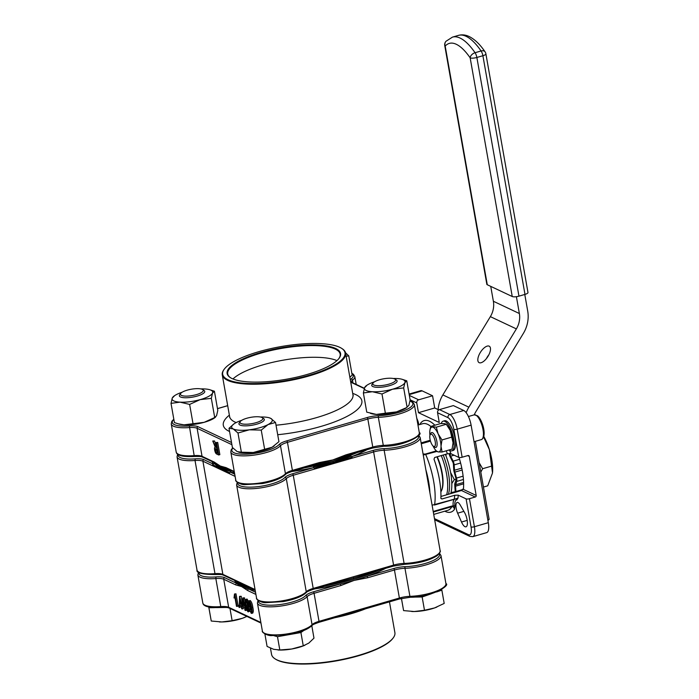 <?xml version="1.0" encoding="UTF-8"?>
<svg xmlns="http://www.w3.org/2000/svg" width="699" height="699" viewBox="0 0 699 699"><rect width="100%" height="100%" fill="white"/><g stroke="black" fill="none" stroke-linecap="round" stroke-linejoin="round"><path stroke-width="1.05" d="M459.025 457.487A38.655 13.534 73.8 0 1 462.354 471.03A38.655 13.534 73.8 0 1 463.393 489.405L476.194 495.451L469.317 456.421L467.631 455.634M467.107 519.864A9.017 3.154 73.8 0 1 465.98 526.81A9.017 3.154 73.8 0 1 461.515 522.031L457.635 513.188A7.733 2.709 73.8 0 1 457.155 502.441A7.733 2.709 73.8 0 1 460.204 504.984L464.512 512.454A9.017 3.154 73.8 0 1 467.107 519.864M416.77 418.282L417.32 419.54A7.733 2.709 73.8 0 1 418.771 424.337A7.733 2.709 73.8 0 1 418.85 424.809M440.938 496.456L461.471 490.506L462.773 489.117L463.393 489.405M353.397 576.771L334.419 582.276L334.463 583.053L353.615 577.994L372.331 572.07L372.375 571.266L353.397 576.771L353.615 577.994L334.061 583.368L334.105 584.146L353.825 579.209L371.501 573.302A86.335 23.871 -10 0 0 378.404 570.463A86.335 23.871 -10 0 1 325 585.954A86.335 23.871 -10 0 0 334.105 584.146M333.44 463.603L352.418 458.098L352.078 457.172L314.201 468.164L314.463 469.108L333.44 463.603L333.231 462.38L351.029 456.176L350.688 455.259A86.335 23.871 -10 0 0 357.591 452.419A86.335 23.871 170 0 1 304.187 467.911A86.335 23.871 -10 0 0 313.292 466.102L333.012 461.165L350.688 455.259M436.788 451.493L423.253 455.04M432.096 505.202L457.985 498.195L456.831 499.916A10.31 3.609 -106.2 0 0 454.9 506.076L454.507 509.326C454.245 507.57 453.38 506.679 451.93 506.644L433.301 512.044M420.23 424.407L420.457 423.402L420.483 424.337M440.894 498.457L441.978 498.972L454.726 495.268L458.221 495.154A47.672 16.697 73.8 0 1 457.985 498.195L454.132 499.339A1.284 0.454 73.8 0 1 454.097 499.339L434.455 505.036M441.978 498.972L440.877 498.212L441.978 498.972M449.719 450.497A47.672 16.697 73.8 0 1 450.916 453.695L447.412 453.808L434.664 457.504L434 459.191A45.103 15.789 73.8 0 1 440.877 498.212M434.463 518.606L468.601 534.709A10.31 3.609 -106.2 0 0 471.039 526.915L466.093 498.868L458.221 495.154M466.093 498.868A2.578 0.716 -10 0 0 469.457 498.684L475.25 497.006L461.471 490.506M439.444 409.623L449.85 414.524L463.76 410.496L453.354 405.586L439.444 409.623A2.578 2.307 115.3 0 0 437.557 412.733L439.278 422.493L418.483 412.681L434.708 407.971L432.559 395.774L418.649 399.811A2.578 2.307 -64.7 0 0 416.761 402.921L418.483 412.681M178.131 454.586A24.482 6.772 -10 0 0 195.178 458.867A14.172 3.923 170 0 1 203.855 459.636L213.37 464.127L214.41 462.642L220.508 467.255L231.177 470.549L231.011 471.519L220.727 468.47L212.636 464.73L212.426 465.683L229.455 473.712L229.622 472.742L220.727 468.47L220.936 469.693M235.222 580.686L241.321 585.299L251.998 588.593M249.464 587.448L241.111 584.084L249.875 587.632L250.784 587.763L249.403 586.88L232.383 578.851L241.111 584.084L241.321 585.299A86.335 23.871 -10 0 0 251.823 588.558M463.76 410.496A12.888 4.509 73.8 0 1 471.109 425.141L488.313 522.695A12.888 4.509 73.8 0 1 486.696 532.621L472.786 536.657A12.888 4.509 73.8 0 0 474.403 526.731A2.578 0.716 170 0 1 471.039 526.915M469.317 456.421A1.284 1.153 -64.7 0 0 467.937 455.538L462.144 457.225A2.578 0.716 170 0 1 458.789 457.408L453.843 429.361A10.31 3.609 -106.2 0 0 447.963 417.635L437.557 412.733M476.194 495.451A1.284 1.153 -64.7 0 1 475.25 497.006M409.098 394.061L420.719 390.689A12.888 4.509 73.8 0 1 422.161 390.872L432.559 395.774M450.916 453.695L458.789 457.408M438.815 409.911L434.708 407.971M433.205 511.467L452.008 506.015L453.188 505.936L454.507 509.326A47.672 16.697 73.8 0 1 444.844 511.187M454.577 499.208A11.595 4.063 73.8 0 0 453.188 505.936A1.284 0.568 174.4 0 1 454.9 506.076M455.556 498.964A1.284 1.197 -89 0 1 456.831 499.916M423.07 453.992L425.394 454.062L436.228 450.916L438.273 451.938L442.1 452.008L452.078 449.108L453.066 442.782A12.888 4.509 -106.2 0 0 450.173 430.357L453.066 442.782A12.888 4.509 -106.2 0 1 452.978 444.634L452.961 444.835M353.825 579.209L353.615 577.994L371.545 572.498L371.501 573.302M240.893 582.861L241.111 584.084L235.904 581.166M232.889 579.62L233.754 579.733M372.069 572.236L371.545 572.498L372.069 572.236M229.622 472.742L231.011 471.519M231.011 470.514A86.335 23.871 170 0 1 220.508 467.255L220.727 468.47L214.2 463.594M352.078 457.172L351.029 456.176M333.012 461.165L333.231 462.38L313.554 467.046L313.292 466.102M237.704 482.677A24.482 6.772 -10 0 0 257.381 486.722A24.482 6.772 -10 0 0 284.869 477.504A14.172 3.923 170 0 1 292.514 473.791L313.729 467.64L314.201 468.164M291.666 471.545A87.62 24.229 170 0 0 313.729 467.64L313.554 467.046M212.199 461.646A87.62 24.229 170 0 0 213.37 464.127L212.636 464.73M437.277 456.753A26.029 9.113 73.8 0 1 442.712 476.517A26.029 9.113 73.8 0 1 441.681 490.279L441.349 490.995A26.676 9.34 -106.2 0 0 442.397 476.901A26.676 9.34 -106.2 0 0 436.927 456.849M440.868 491.904A26.676 9.34 -106.2 0 0 441.349 490.995M450.724 493.616A33.893 11.866 -106.2 0 0 451.248 476.508A33.893 11.866 -106.2 0 0 445.394 454.394M449.02 476.989A33.5 11.734 -106.2 0 0 443.201 455.032A33.5 11.734 73.8 0 1 445.263 460.702A33.5 11.734 73.8 0 1 448.382 494.298A33.5 11.734 -106.2 0 0 449.02 476.989M441.279 455.591A33.893 11.866 73.8 0 1 443.323 461.218A33.893 11.866 73.8 0 1 446.617 494.813M455.931 492.113A3.862 1.354 -106.2 0 0 455.914 491.519L455.565 486.172A3.862 1.354 73.8 0 1 455.678 484.722L456.718 481.419A3.862 1.354 -106.2 0 0 456.491 478.072L454.857 472.122A3.862 1.354 73.8 0 1 454.516 470.226L454.167 464.879A3.862 1.354 -106.2 0 0 453.144 461.157L450.645 456.185A3.862 1.354 73.8 0 1 449.955 454.359L449.719 453.494M454.813 491.843A2.062 0.725 73.8 0 1 454.787 491.843L454.839 491.834A2.062 0.725 73.8 0 0 455.136 490.742L454.726 484.564A2.062 0.725 -106.2 0 1 454.787 483.787L455.984 479.968A2.062 0.725 73.8 0 0 455.87 478.186L453.974 471.301A2.062 0.725 -106.2 0 1 453.791 470.287L453.389 464.11A2.062 0.725 73.8 0 0 452.838 462.118L449.955 456.377A2.062 0.725 -106.2 0 1 449.588 455.399L449.064 453.511M451.816 493.302L452.026 492.612A2.062 0.725 -106.2 0 1 452.288 492.288L452.314 492.279A2.062 0.725 -106.2 0 0 452.288 492.288L454.787 491.843M483.437 487.063L487.719 485.822L492.472 473.092A28.344 9.926 -106.2 0 0 492.498 472.9A28.344 9.926 -106.2 0 0 489.405 449.737L492.498 472.9M480.807 472.122L482.616 468.723L491.974 466.006M482.616 468.723L479.138 462.651M483.673 437.058L489.405 449.737A28.344 9.926 -106.2 0 0 483.83 436.499M489.169 346.162A9.664 4.281 122.7 0 1 489.387 346.285A9.664 4.281 122.7 0 1 487.911 356.49A9.664 4.281 122.7 0 1 479.156 362.667A9.664 4.281 122.7 0 1 478.937 362.545A9.664 4.281 122.7 0 1 480.405 352.34A9.664 4.281 122.7 0 1 489.169 346.162M438.142 409.588A29.891 26.754 -64.7 0 1 442.86 394.918L490.366 316.638A20.621 18.454 115.3 0 0 493.372 301.26L490.742 286.38M493.372 301.26L519.366 313.528L516.404 296.691M474.263 414.822A20.621 18.454 -64.7 0 1 475.862 411.676L523.368 333.397A29.891 26.754 115.3 0 0 527.719 311.107L524.783 294.462M519.366 313.528A20.621 18.454 -64.7 0 1 516.369 328.897L490.366 316.638M442.86 394.918L468.863 407.176L516.369 328.897M468.863 407.176A29.891 26.754 115.3 0 0 466.172 412.698M487.788 519.741L489.134 519.348L475.381 441.331M489.134 519.348A64.43 22.56 73.8 0 1 487.928 520.554M486.408 358.604A9.664 4.281 122.7 0 1 488.907 354.716M458.5 35.369C462.03 34.426 465.595 34.819 469.186 36.54C474.752 39.319 480.038 44.413 485.062 51.822A5.155 3.32 145.4 0 0 481.087 50.975A68.292 23.915 -106.2 0 0 466.128 36.331A68.292 23.915 -106.2 0 0 458.5 35.369L452.471 37.117L446.014 41.258A5.155 4.718 42.2 0 0 445.193 46.073L487.282 284.746L512.236 296.516L470.156 57.842A63.137 22.106 -106.2 0 0 456.325 44.299A63.137 22.106 -106.2 0 0 445.193 46.073A5.155 1.424 -10 0 1 444.756 45.618L486.836 284.292A5.155 1.424 170 0 0 487.282 284.746M524.984 294.401L482.895 55.728A5.155 1.424 -10 0 0 485.892 53.858L527.981 292.531A5.155 1.424 170 0 1 524.984 294.401L518.955 296.158A5.155 1.424 170 0 1 512.236 296.516M452.471 37.117A68.292 23.915 73.8 0 1 460.099 38.078A68.292 23.915 73.8 0 1 475.058 52.722A5.155 3.32 145.4 0 0 470.156 57.842A5.155 1.424 -10 0 0 476.867 57.475L518.955 296.158M390.4 383.681A11.595 3.207 -10 0 0 394.979 379.12A11.595 3.207 -10 0 0 377.993 380.239A11.595 3.207 -10 0 0 373.1 382.982A11.595 3.207 -10 0 0 377.556 385.691A11.595 3.207 -10 0 0 390.4 383.681M394.979 379.12L396.385 380.029A12.888 3.565 170 0 1 397.102 380.946A12.888 3.565 170 0 1 391.309 385.097A12.888 3.565 170 0 1 378.613 387.333A12.888 3.565 170 0 1 371.728 385.42A12.888 3.565 170 0 1 372.086 384.31L373.1 382.982M412.358 597.129L422.144 596.972L424.485 610.262L414.236 611.529L403.594 610.603L401.427 598.458M401.453 598.449L403.594 610.603M436.56 591.974L441.855 590.139L444.197 603.429L434.533 607.947L424.485 610.262M422.144 596.972L431.344 593.783M441.855 590.139L441.724 589.432M411.694 611.503A20.621 5.706 -10 0 0 411.86 611.511A20.621 5.706 -10 0 0 414.236 611.529A20.621 5.706 -10 0 0 434.533 607.947A20.621 5.706 -10 0 0 436.718 607.125A20.621 5.706 -10 0 0 436.875 607.064M406.757 380.798L401.864 379.225A20.621 5.706 170 0 1 404.913 382.615L406.757 380.798L410.147 399.994L408.906 405.298L407.063 407.115L403.673 387.919L404.913 382.615A20.621 5.706 170 0 1 392.523 389.212L403.673 387.919M385.367 413.188L376.368 414.411A20.621 5.706 170 0 0 396.516 411.894A20.621 5.706 170 0 0 406.853 407.508L396.516 411.894L385.367 413.188L381.986 393.991L392.523 389.212A20.621 5.706 170 0 1 372.366 391.728L381.986 393.991M363.375 392.952L372.366 391.728A20.621 5.706 170 0 1 364.607 387.648L363.375 392.952L366.757 412.148L376.368 414.411A20.621 5.706 170 0 1 371.65 413.712L370.453 413.38M366.459 385.831L364.607 387.648A20.621 5.706 170 0 1 366.66 385.437A20.621 5.706 170 0 1 374.533 381.794M393.231 378.5A20.621 5.706 170 0 1 397.146 378.535A20.621 5.706 170 0 1 401.864 379.225M451.807 483.551L454.333 479.619L456.045 479.13M454.333 479.619L450.628 472.55M446.102 456.229L445.901 454.245M433.214 446.119A6.44 2.254 73.8 0 1 430.357 440.676A6.44 2.254 73.8 0 1 430.121 434.822A6.44 2.254 73.8 0 1 431.982 434.525A6.44 2.254 73.8 0 1 435.32 442.318A6.44 2.254 73.8 0 1 433.459 446.303A6.44 2.254 73.8 0 1 433.214 446.119M430.121 434.822L430.794 433.38A7.733 2.709 73.8 0 1 431.606 432.567A7.733 2.709 73.8 0 1 433.022 433.031A7.733 2.709 73.8 0 1 436.788 440.99A7.733 2.709 73.8 0 1 435.914 447.412A7.733 2.709 73.8 0 1 434.787 447.159L433.459 446.303M448.994 450.007A15.465 5.417 -106.2 0 0 450.016 450.654A15.465 5.417 -106.2 0 0 451.746 450.872A15.465 5.417 -106.2 0 0 453.223 436.744A15.465 5.417 -106.2 0 0 444.861 421.383A15.465 5.417 -106.2 0 0 443.131 421.174A15.465 5.417 -106.2 0 0 441.226 423.515M451.746 450.872L453.135 450.471A15.465 5.417 -106.2 0 0 454.612 436.342A15.465 5.417 -106.2 0 0 446.25 420.981A15.465 5.417 -106.2 0 0 444.52 420.763L443.131 421.174M436.316 427.159L430.741 426.434L440.719 423.533L444.547 423.594L446.294 424.267L447.509 425.778A12.888 4.509 -106.2 0 1 450.173 430.357L446.294 424.267L436.316 427.159L438.116 433.852A12.888 4.509 -106.2 0 0 432.489 427.098A12.888 4.509 -106.2 0 0 429.841 430.899A12.888 4.509 -106.2 0 0 429.754 432.76A12.888 4.509 -106.2 0 0 429.937 435.39M430.741 426.434L429.964 429.929M442.1 452.008L441.008 446.277L441.995 439.951L451.973 437.05M441.995 439.951L438.116 433.852A12.888 4.509 -106.2 0 1 441.008 446.277A12.888 4.509 -106.2 0 1 438.273 451.938A12.888 4.509 -106.2 0 1 435.311 449.763L436.211 450.899M432.987 445.918A12.888 4.509 -106.2 0 0 435.311 449.763M393.153 637.995L392.742 638.528A62.106 17.178 170 0 1 338.77 660.459A62.106 17.178 170 0 1 277.433 660.197A62.106 17.178 170 0 1 275.589 659.183L275.022 658.825A62.622 17.318 -10 0 0 276.883 659.847A62.622 17.318 -10 0 0 338.727 660.101A62.622 17.318 -10 0 0 393.153 637.995A62.622 17.318 -10 0 0 394.891 632.63L389.465 601.856M270.452 648.148L271.553 654.378A62.622 17.318 -10 0 0 275.022 658.825M255.205 590.358A86.335 23.871 170 0 1 248.695 589.012A86.335 23.871 170 0 1 241.539 586.522A86.335 23.871 170 0 1 236.699 583.359A86.335 23.871 170 0 1 234.637 580.485M235.345 580.86A86.335 23.871 -10 0 0 241.321 585.299M385.533 568.392A86.335 23.871 170 0 1 366.888 576.308A86.335 23.871 170 0 1 354.043 580.423A86.335 23.871 170 0 1 340.151 584.058A86.335 23.871 170 0 1 314.934 588.873M249.552 609.816L251.098 612.141C251.71 611.721 251.771 610.402 251.291 608.182L250.504 608.96L248.529 604.382C248.101 602.066 248.302 600.913 249.132 600.904C250.408 602.32 251.238 604.513 251.614 607.492C252.391 610.935 252.278 612.892 251.273 613.381L249.552 609.816L251.221 609.572L251.596 610.839M250.294 600.572L248.8 600.86L250.294 600.572C251.57 601.979 252.4 604.181 252.776 607.16C253.554 610.594 253.44 612.56 252.435 613.049M242.841 597.933L243.348 598.178L244.746 606.094L245.358 606.383L245.524 610.533L244.991 610.271L244.458 607.265L242.632 606.409L242.378 604.985L242.841 597.933L244.51 597.837L245.139 601.402M246.441 608.82L246.686 610.192L245.524 610.533M239.53 596.378L242.3 606.243L241.688 605.963L242.221 608.969L241.679 608.715L241.146 605.701L239.329 604.845L239.53 596.378L241.199 596.282L242.474 603.525M243.016 606.583L243.374 608.637L242.221 608.969M239.495 605.203L240.342 607.195L239.18 607.536L238.333 605.535L239.495 605.203M234.034 597.995L234.488 594.001L236 593.827L238.176 606.182L236.48 606.26L234.777 596.596L234.034 597.995L234.969 597.715M255.921 594.421L247.752 590.568L241.539 586.522L235.755 584.914A1.284 1.153 -64.7 0 1 236.699 583.359L224.667 577.68A14.172 3.923 170 0 0 215.991 576.92L215.834 578.545A25.767 7.13 170 0 1 200.063 577.147A25.767 7.13 170 0 1 197.861 574.901L202.806 602.949A25.767 7.13 -10 0 0 205.008 605.194A25.767 7.13 -10 0 0 220.779 606.592L215.834 578.545A12.888 3.565 -10 0 1 223.724 579.235L228.669 607.282L260.867 622.468M247.044 599.034L245.882 599.375L247.07 601.114L248.372 606.286C249.106 609.519 249.01 611.389 248.084 611.878C246.799 610.332 245.969 608.034 245.602 604.976C244.868 601.743 244.965 599.873 245.882 599.375L247.044 599.034L248.442 601.35M249.884 608.34L249.997 609.685M249.901 611.153L248.084 611.878M340.894 585.526L314.069 593.302L319.015 621.35L399.391 598.038L394.446 569.991L367.622 577.767L354.043 580.423L340.894 585.526A1.284 0.454 -106.2 0 0 340.151 584.058L313.335 591.843A14.172 3.923 170 0 0 305.681 595.548A24.482 6.772 -10 0 1 284.109 603.91A24.482 6.772 -10 0 1 260.57 603.691A24.482 6.772 -10 0 1 258.516 600.729M247.752 590.568A1.284 1.153 -64.7 0 1 248.695 589.012L255.537 592.236M367.622 577.767A1.284 0.454 -106.2 0 0 366.888 576.308L393.712 568.523A14.172 3.923 170 0 1 405.28 566.662A24.482 6.772 -10 0 0 430.06 561.847A24.482 6.772 -10 0 0 439.173 553.765M234.488 594.001L236 593.827M234.838 594.159L237.022 606.514M238.333 605.535L240.028 605.456M238.875 605.797L239.18 607.536M240.037 596.614L241.199 596.282M241.435 604.53L242.431 604.242M239.608 603.674L240.893 604.277L239.923 598.772L239.608 603.674L240.736 603.342M243.348 598.178L244.51 597.837M244.746 606.094L245.751 605.806M245.358 606.383L245.838 606.243M245.602 607.807L246.144 607.649M242.911 605.229L244.204 605.841L243.235 600.327L242.911 605.229L244.038 604.906M247.07 601.114L248.232 600.773M248.145 610.542L247.874 610.62C248.407 609.912 248.39 608.383 247.83 606.024L246.083 600.633C245.559 601.35 245.585 602.879 246.144 605.229L248.023 610.638M248.372 606.286L248.931 606.12M246.861 601.874L247.297 604.888L246.144 605.229M247.297 604.888L248.267 609.047M250.059 609.912L251.221 609.572M252.767 613.093L251.273 613.381M251.928 608.654L250.504 608.96M249.438 602.206L249.089 604.722L250.408 607.746L250.749 605.395L249.263 602.189M251.614 607.492L252.776 607.16M250.093 603.123L250.242 604.39L249.089 604.722M250.242 604.39L250.897 606.557M335.669 348.486A57.598 15.928 170 0 1 338.971 358.447A57.598 15.928 170 0 1 288.914 378.779A57.598 15.928 170 0 1 232.042 378.543A57.598 15.928 170 0 1 230.329 377.609A57.598 15.928 170 0 1 262.728 351.947A57.598 15.928 170 0 1 335.669 348.486M338.762 358.718A57.082 15.789 -10 0 0 340.151 354.087A57.082 15.789 -10 0 0 335.293 349.107A57.082 15.789 -10 0 0 270.819 350.566A57.082 15.789 -10 0 0 227.725 373.913A57.082 15.789 -10 0 0 230.618 377.783M227.979 379.723A62.106 17.178 -10 0 0 306.634 375.983A62.106 17.178 -10 0 0 341.575 348.32A62.106 17.178 -10 0 0 339.723 347.307A62.106 17.178 -10 0 0 278.394 347.053A62.106 17.178 -10 0 0 224.414 368.976A62.106 17.178 -10 0 0 227.979 379.723M341.575 348.32L342.134 348.679A62.622 17.318 170 0 1 345.612 353.126A62.622 17.318 170 0 1 298.324 378.744A62.622 17.318 170 0 1 227.603 380.343A62.622 17.318 170 0 1 222.265 374.874A62.622 17.318 170 0 1 224.012 369.509L224.414 368.976M220.508 467.255A86.335 23.871 170 0 1 214.453 462.712M231.902 444.678L197.101 428.269L202.046 456.316L214.077 461.987A1.284 1.153 -64.7 0 0 214.689 462.817L217.424 464.433A86.335 23.871 -10 0 0 220.29 466.041A86.335 23.871 -10 0 0 225.034 467.849L226.686 468.479A1.284 1.153 115.3 0 1 226.074 467.648L234.244 471.502M319.155 463.516A86.335 23.871 -10 0 0 321.068 463.061A86.335 23.871 -10 0 0 332.794 459.942A86.335 23.871 -10 0 0 343.55 456.552A86.335 23.871 -10 0 0 345.647 455.818A1.284 0.454 73.8 0 0 345.787 455.835L345.787 455.835A1.284 0.454 73.8 0 0 345.953 454.848L372.777 447.063A12.888 3.565 170 0 1 383.288 445.377A25.767 7.13 -10 0 0 419.295 432.602C424.337 434.271 404.441 446.547 383.865 446.242A1.284 0.568 88.2 0 0 384.039 446.18M372.471 448.042A1.284 0.454 73.8 0 0 372.611 448.059A1.284 0.454 73.8 0 0 372.777 447.063L367.831 419.016L287.446 442.336L292.392 470.383L319.216 462.598L332.794 459.942L345.953 454.848M212.758 441.008L216.262 447.596L216.952 447.919L216 442.537L216.541 442.79L218.691 454.988L216.786 454.088C215.816 453.677 215.109 452.314 214.654 449.999C214.348 448.12 214.549 447.194 215.275 447.203L212.758 441.008L214.532 440.964L216.716 446.556M216 442.537L217.704 442.458L219.853 454.647L218.691 454.988M214.077 461.987L220.29 466.041L226.074 467.648M319.216 462.598A1.284 0.454 73.8 0 1 319.05 463.594L319.05 463.594A1.284 0.454 73.8 0 1 318.91 463.577M232.977 378.954A57.082 15.789 170 0 1 283.261 360.16A57.082 15.789 170 0 1 336.944 360.623M213.378 441.296L214.532 440.964M216.262 447.596L216.865 447.421M216.541 442.79L217.704 442.458M215.939 448.749L215.196 450.252L216.498 452.646L217.905 453.31L217.206 449.343L215.423 448.636M216.288 448.915L216.358 449.911L215.196 450.252M216.358 449.911L217.651 452.305L216.498 452.646M241.81 423.804A11.595 3.207 -10 0 0 256.463 422.572A11.595 3.207 -10 0 0 262.195 417.644A11.595 3.207 -10 0 0 261.024 417.154A11.595 3.207 -10 0 0 249.534 417.574A11.595 3.207 -10 0 0 240.316 421.497A11.595 3.207 -10 0 0 241.81 423.804M262.195 417.644L263.602 418.544A12.888 3.565 170 0 1 264.318 419.461A12.888 3.565 170 0 1 255.519 424.503A12.888 3.565 170 0 1 240.954 425.394A12.888 3.565 170 0 1 238.944 423.935A12.888 3.565 170 0 1 239.303 422.825L240.316 421.497M264.886 633.976L267.088 646.435L273.65 649.31L279.818 649.983L277.477 636.684L300.919 632.543L303.261 645.841L291.736 649.004L279.818 649.983M274.052 635.732L277.477 636.684M318.709 622.328A1.284 0.454 -106.2 0 0 318.849 622.346C310.391 625.36 313.012 625.098 311.798 625.684L313.973 638.152L308.809 643.097L303.261 645.841M300.919 632.543L303.794 630.489M278.045 649.991L279.076 650.026A20.621 5.706 -10 0 0 291.736 649.004A20.621 5.706 -10 0 0 303.934 645.64L304.904 645.247M185.646 390.654A11.595 3.207 -10 0 0 180.753 393.397A11.595 3.207 -10 0 0 185.2 396.106A11.595 3.207 -10 0 0 198.053 394.105A11.595 3.207 -10 0 0 202.623 389.544A11.595 3.207 -10 0 0 185.646 390.654M202.623 389.544L204.038 390.444A12.888 3.565 170 0 1 204.755 391.361A12.888 3.565 170 0 1 198.953 395.52A12.888 3.565 170 0 1 186.257 397.757A12.888 3.565 170 0 1 179.372 395.835A12.888 3.565 170 0 1 179.73 394.734L180.753 393.397M208.748 607.02L211.247 621.027L208.905 607.737L214.558 607.641M208.774 607.02L208.905 607.737M229.971 608.445L232.129 620.677L221.88 621.953L211.247 621.027M220.01 607.553L226.214 607.448M246.922 616.439L242.186 618.362L232.129 620.677M219.346 621.927A20.621 5.706 -10 0 0 219.503 621.935A20.621 5.706 -10 0 0 221.88 621.953A20.621 5.706 170 0 0 242.186 618.362A20.621 5.706 -10 0 0 244.37 617.549A20.621 5.706 -10 0 0 244.519 617.488M275.546 422.484L278.936 441.681L272.086 447.238L264.633 449.3L261.243 430.103L268.093 424.555L275.546 422.484L270.758 418.386L269.08 417.749A20.621 5.706 170 0 1 270.758 418.386A20.621 5.706 170 0 1 268.093 424.555A20.621 5.706 170 0 1 249.307 429.815L261.243 430.103M264.633 449.3L253.3 452.498L241.365 452.201L237.975 433.004L249.307 429.815A20.621 5.706 170 0 1 233.186 428.906L237.975 433.004M241.365 452.201L237.188 451.589L232.4 447.491L229.01 428.295L233.186 428.906A20.621 5.706 170 0 1 233.877 423.952A20.621 5.706 170 0 1 235.86 422.738A20.621 5.706 170 0 1 241.74 420.309M233.763 424.04L229.01 428.295M274.2 445.927A20.621 5.706 170 0 1 274.069 446.023A20.621 5.706 170 0 1 272.086 447.238A20.621 5.706 170 0 1 253.3 452.498A20.621 5.706 170 0 1 238.866 452.236A20.621 5.706 170 0 1 238.656 452.174M260.447 417.015A20.621 5.706 170 0 1 269.08 417.749M214.41 391.222L217.791 410.418L216.559 415.722L214.707 417.539L204.169 422.318L184.02 424.835L178.105 423.804L174.409 422.563L171.019 403.367L180.019 402.152L189.63 404.415L200.167 399.636L211.325 398.343L212.557 393.039L214.41 391.222L209.517 389.649A20.621 5.706 170 0 1 212.557 393.039A20.621 5.706 170 0 1 200.167 399.636A20.621 5.706 170 0 1 180.019 402.152A20.621 5.706 170 0 1 172.26 398.063L171.019 403.367M193.011 423.611L189.63 404.415M174.103 396.246L172.26 398.063A20.621 5.706 170 0 1 174.313 395.861A20.621 5.706 170 0 1 182.177 392.218M178.105 423.804L179.302 424.136A20.621 5.706 170 0 0 184.02 424.835A20.621 5.706 170 0 0 204.169 422.318A20.621 5.706 170 0 0 214.506 417.932L215.484 417.224L214.707 417.539L211.325 398.343M200.884 388.915A20.621 5.706 170 0 1 204.798 388.959A20.621 5.706 170 0 1 209.517 389.649M349.876 377.329L352.156 375.075L348.766 355.878L345.542 352.794M346.154 356.219L348.766 355.878M195.178 458.867L195.021 460.492A25.767 7.13 170 0 1 177.048 456.858L177.642 454.236M215.563 574.473L215.441 574.543C202.264 574.499 196.122 572.997 197.004 570.017A25.767 7.13 -10 0 0 214.977 573.661L195.021 460.492A12.888 3.565 -10 0 1 202.911 461.191L222.867 574.36L232.383 578.851M215.441 574.543L214.977 573.661A12.888 3.565 170 0 1 222.867 574.36A1.284 1.153 115.3 0 0 223.47 575.19C222.247 575.041 224.064 574.342 215.441 574.543M461.515 522.031L467.194 520.379M426.774 475.005A39.948 13.989 73.8 0 1 428.103 481.366A39.948 13.989 73.8 0 1 428.976 487.509M256.568 598.117A25.767 7.13 -10 0 0 292.348 598.545A25.767 7.13 -10 0 0 306.258 591.8L286.302 478.632A25.767 7.13 170 0 1 272.392 485.377A25.767 7.13 170 0 1 236.612 484.949L256.568 598.117C255.45 599.104 261.505 603.054 265.891 602.669L283.278 601.586C294.358 599.532 301.924 596.588 305.987 592.761C306.975 592.245 305.175 592.158 313.047 589.414A1.284 0.454 73.8 0 1 312.899 589.397M372.375 571.266L393.589 565.107A12.888 3.565 170 0 1 404.101 563.42A25.767 7.13 -10 0 0 425.132 560.03A25.767 7.13 -10 0 0 440.117 550.646L420.16 437.487A25.767 7.13 170 0 1 405.175 446.862A25.767 7.13 170 0 1 384.153 450.252L404.101 563.42A1.284 0.568 88.2 0 0 404.677 564.294A1.284 0.568 88.2 0 0 404.852 564.224M314.463 469.108L293.257 475.259L313.204 588.427L334.419 582.276M393.284 566.085A1.284 0.454 -106.2 0 0 393.423 566.103A1.284 0.454 -106.2 0 0 393.589 565.107L373.633 451.947L352.418 458.098M425.394 454.062A1.284 0.454 73.8 0 1 425.787 454.682A45.103 15.789 73.8 0 1 434.612 504.73A1.284 0.454 73.8 0 1 434.42 505.054L454.132 499.339A1.284 0.454 73.8 0 0 454.315 499.016A45.103 15.789 -106.2 0 0 454.726 495.268M429.911 492.778A41.232 14.434 -106.2 0 0 425.848 469.737M433.721 514.412L447.727 510.349A45.103 15.789 -106.2 0 0 451.93 506.644A1.284 0.454 73.8 0 0 452.008 506.015M430.811 426.407A45.103 15.789 -106.2 0 0 422.598 423.725L417.967 425.062M421.113 442.895L430.243 440.248M420.457 423.402A47.672 16.697 73.8 0 1 434.874 425.228M447.412 453.808A45.103 15.789 -106.2 0 0 446.25 450.803M457.635 513.188L463.883 511.371M469.457 498.684L474.403 526.731L488.313 522.695M471.109 425.141L457.198 429.177A12.888 4.509 73.8 0 0 449.85 414.524A2.578 2.307 115.3 0 0 447.963 417.635M367.202 449.623A87.62 24.229 170 0 1 351.684 456.63L372.899 450.479A14.172 3.923 170 0 1 384.467 448.618A24.482 6.772 -10 0 0 409.247 443.804A24.482 6.772 -10 0 0 418.36 435.722M249.403 586.88L255.056 589.545M235.1 476.377L229.455 473.712M212.426 465.683L202.911 461.191A1.284 1.153 115.3 0 1 203.855 459.636M234.488 472.865A87.62 24.229 170 0 1 230.399 472.157L234.715 474.193M292.514 473.791A1.284 0.454 73.8 0 1 293.257 475.259A12.888 3.565 -10 0 0 286.302 478.632A1.284 1.162 -137.6 0 0 284.869 477.504M305.987 592.761A1.284 1.162 42.4 0 0 306.258 591.8A12.888 3.565 170 0 1 313.204 588.427A1.284 0.454 73.8 0 1 313.047 589.414L334.131 583.193M384.467 448.618A1.284 0.568 -91.8 0 0 384.153 450.252A12.888 3.565 -10 0 0 373.633 451.947A1.284 0.454 -106.2 0 0 372.899 450.479M453.843 429.361A2.578 0.716 170 0 0 457.198 429.177L462.144 457.225M422.161 390.872L409.195 394.629M409.334 395.424L418.649 399.811M416.761 402.921L410.103 399.784M468.601 534.709A2.578 2.307 115.3 0 0 469.824 536.369L472.786 536.657M430.47 441.095L421.27 443.769M463.629 483.83L455.565 486.172M455.914 491.519L462.616 489.571M463.437 479.47L456.718 481.419M455.678 484.722L463.603 482.424M462.17 469.999L454.857 472.122M456.491 478.072L463.114 476.159M460.606 463.009L454.167 464.879M454.516 470.226L461.794 468.112M454.088 455.189L450.645 456.185M453.144 461.157L459.575 459.287M449.955 454.359L451.423 453.931M475.058 52.722L481.087 50.975A5.155 1.809 -106.2 0 1 482.895 55.728L476.867 57.475A5.155 1.809 73.8 0 0 475.058 52.722M476.578 415.617A12.888 4.509 -106.2 0 0 474.219 414.839L477.522 415.783C482.389 419.54 487.413 436.587 481.401 439.584A12.888 4.509 -106.2 0 0 482.86 428.88A12.888 4.509 -106.2 0 0 476.578 415.617M365.629 608.777A62.622 17.318 170 0 1 334.707 617.741M399.085 599.008A1.284 0.454 -106.2 0 0 399.234 599.026A1.284 0.454 -106.2 0 0 399.391 598.038A12.888 3.565 170 0 1 409.911 596.343A25.767 7.13 -10 0 0 445.918 583.578C450.951 585.238 431.065 597.514 410.479 597.217A1.284 0.568 -91.8 0 1 409.911 596.343L404.966 568.296A12.888 3.565 -10 0 0 394.446 569.991A1.284 0.454 -106.2 0 0 393.712 568.523M410.654 597.147A1.284 0.568 -91.8 0 1 410.479 597.217L399.234 599.026L318.849 622.346A1.284 0.454 -106.2 0 0 319.015 621.35A12.888 3.565 170 0 0 312.06 624.723L307.114 596.675A25.767 7.13 170 0 1 284.406 605.474A25.767 7.13 170 0 1 259.626 605.247A25.767 7.13 170 0 1 257.433 602.992L262.378 631.04A25.767 7.13 -10 0 0 264.572 633.294A25.767 7.13 -10 0 0 289.351 633.521A25.767 7.13 -10 0 0 312.06 624.723A1.284 1.162 -137.6 0 1 311.798 625.684C307.735 629.519 300.168 632.464 289.089 634.517L271.701 635.601C267.315 635.985 261.251 632.027 262.378 631.04M198.953 572.63A24.482 6.772 -10 0 0 201.006 575.592A24.482 6.772 -10 0 0 215.991 576.92M313.335 591.843A1.284 0.454 -106.2 0 1 314.069 593.302A12.888 3.565 -10 0 0 307.114 596.675A1.284 1.162 -137.6 0 0 305.681 595.548M439.522 553.267L440.973 555.53A25.767 7.13 170 0 1 404.966 568.296A1.284 0.568 -91.8 0 1 405.28 566.662M229.281 608.113C228.049 607.973 229.866 607.274 221.251 607.466L220.779 606.592A12.888 3.565 170 0 1 228.669 607.282A1.284 1.153 -64.7 0 0 229.281 608.113L260.972 623.062M235.755 584.914L223.724 579.235A1.284 1.153 -64.7 0 1 224.667 577.68M202.806 602.949C203.06 603.324 202.16 608.471 221.251 607.466L221.365 607.405M222.265 374.874L229.622 416.578A62.622 17.318 -10 0 0 234.96 422.047A62.622 17.318 -10 0 0 236.175 422.58M276.026 425.202A62.622 17.318 -10 0 0 352.96 394.83L353.257 395.59M352.715 393.415A70.354 19.458 170 0 1 355.87 394.664A70.354 19.458 170 0 1 346.407 416.726A70.354 19.458 170 0 1 277.704 434.717M229.578 431.519A70.354 19.458 170 0 1 229.289 431.379A70.354 19.458 170 0 1 229.368 415.162M364.275 388.557L351.055 382.327A14.172 3.923 170 0 1 350.732 382.152M350.313 379.793A14.172 3.923 170 0 1 351.116 379.033A24.482 6.772 -10 0 0 351.912 373.712M227.699 405.7L218.071 408.496A14.172 3.923 170 0 1 217.485 408.662M173.859 419.444A24.482 6.772 -10 0 0 174.383 424.625A24.482 6.772 -10 0 0 189.368 425.944A14.172 3.923 170 0 1 198.044 426.713L231.518 442.502M232.907 448.05A24.482 6.772 -10 0 0 233.947 452.716A24.482 6.772 -10 0 0 257.494 452.935A24.482 6.772 -10 0 0 279.067 444.581A14.172 3.923 170 0 1 286.712 440.868L367.089 417.556A14.172 3.923 170 0 1 378.657 415.687A24.482 6.772 -10 0 0 406.372 409.649A24.482 6.772 -10 0 0 409.981 401.095M198.044 426.713A1.284 1.153 -64.7 0 0 197.101 428.269A12.888 3.565 -10 0 0 189.219 427.57A25.767 7.13 170 0 1 173.439 426.18A25.767 7.13 170 0 1 171.246 423.926L176.192 451.973A25.767 7.13 -10 0 0 194.165 455.617L189.368 425.944M286.712 440.868A1.284 0.454 73.8 0 1 287.446 442.336A12.888 3.565 -10 0 0 280.491 445.709A25.767 7.13 170 0 1 257.791 454.507A25.767 7.13 170 0 1 233.003 454.271A25.767 7.13 170 0 1 230.81 452.026L235.755 480.073A25.767 7.13 -10 0 0 258.001 483.28A25.767 7.13 -10 0 0 285.437 473.756L280.491 445.709A1.284 1.162 42.4 0 0 279.067 444.581M356.193 384.441L354.786 376.464A25.767 7.13 170 0 1 352.488 380.212L352.96 382.921M419.295 432.602L414.35 404.555A25.767 7.13 170 0 1 378.342 417.32L383.288 445.377A1.284 0.568 88.2 0 0 383.865 446.242L372.611 448.059L343.55 456.552M351.116 379.033A1.284 1.101 -128 0 1 352.488 380.212A12.888 3.565 -10 0 0 351.326 382.056L351.335 382.091M378.657 415.687A1.284 0.568 88.2 0 0 378.342 417.32A12.888 3.565 -10 0 0 367.831 419.016A1.284 0.454 73.8 0 0 367.089 417.556M235.755 480.073C234.637 481.061 240.692 485.01 245.078 484.625L262.466 483.542C273.545 481.489 281.112 478.544 285.175 474.717A1.284 1.162 42.4 0 0 285.437 473.756A12.888 3.565 170 0 1 292.392 470.383A1.284 0.454 73.8 0 1 292.234 471.371A1.284 0.454 73.8 0 1 292.086 471.353M176.192 451.973C176.436 452.349 175.545 457.496 194.628 456.499L194.165 455.617A12.888 3.565 170 0 1 202.046 456.316A1.284 1.153 115.3 0 0 202.658 457.146C201.321 457.006 203.601 456.325 194.628 456.499L194.75 456.43M217.476 408.609L217.931 408.478A1.284 0.454 73.8 0 1 218.071 408.496M351.055 382.327A1.284 1.153 -64.7 0 1 351.824 382.379L364.362 388.294M214.436 444.188L215.598 443.856M197.004 570.017L177.048 456.858M434.673 519.785L469.824 536.369M454.918 499.06L455.486 498.981M248.468 586.985L255.161 590.139M233.003 579.681L235.458 580.738M440.117 550.646C440.886 551.231 439.916 552.9 437.19 555.653C429.361 560.581 418.518 563.455 404.677 564.294L393.423 566.103L371.772 572.271M223.47 575.19L233.012 579.689M418.71 435.224L420.16 437.487M237.206 482.327L236.612 484.949M446.014 41.258A5.155 5.155 0 0 0 444.756 45.618M485.892 53.858A5.155 5.155 0 0 0 485.062 51.822M366.66 385.437L365.682 386.145M468.417 416.517L474.219 414.839M474.036 441.724L481.401 439.584M455.486 441.733L455.993 441.585M440.973 555.53L445.918 583.578M198.455 572.28L197.861 574.901M258.018 600.371L257.433 602.992M345.612 353.126L352.96 394.83M232.723 447.849L231.116 449.929L230.81 452.026M173.815 419.199L171.832 421.314L171.246 423.926M414.35 404.555L412.917 402.309L410.007 400.894M217.931 408.478L227.691 405.647M351.842 373.318L353.371 374.227L354.786 376.464M351.824 382.379L351.317 382.038M234.348 472.087L226.686 468.479M285.175 474.717C286.162 474.202 284.362 474.114 292.234 471.371L321.068 463.061M214.689 462.817L202.658 457.146M229.622 416.578L229.604 417.399M174.313 395.861L173.326 396.569"/></g></svg>
